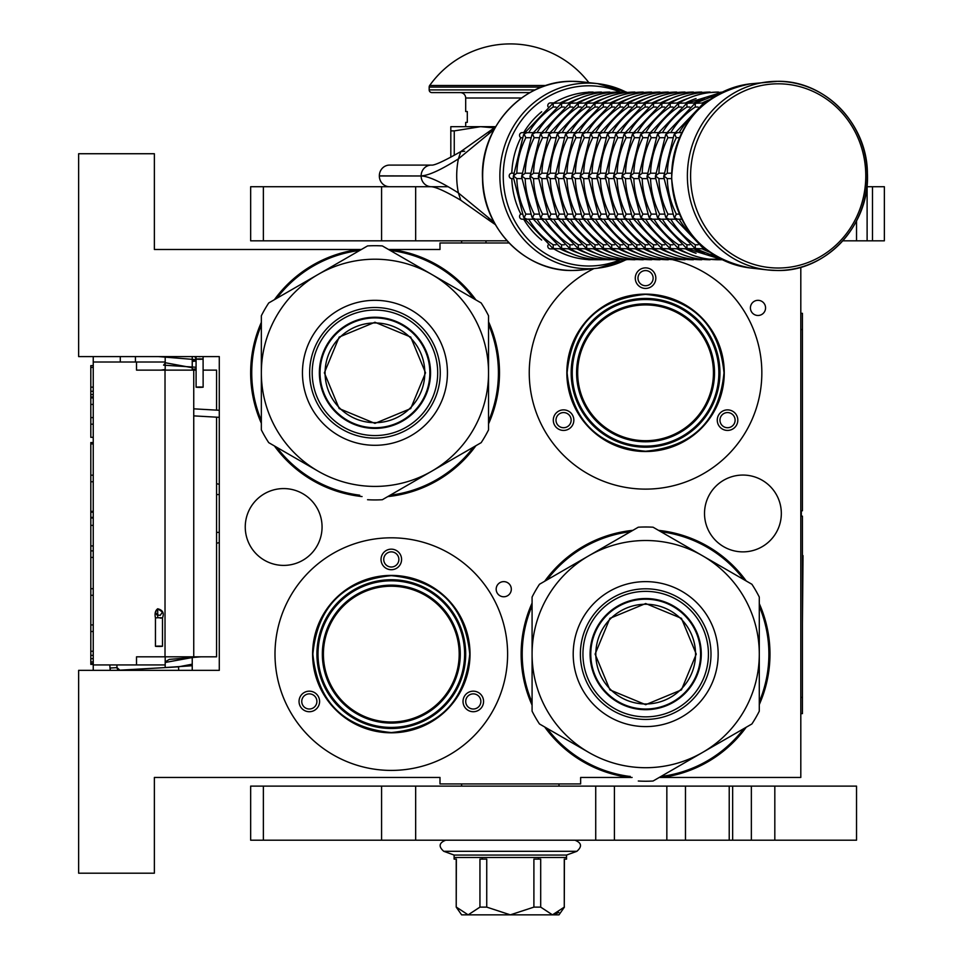 <?xml version="1.0" encoding="UTF-8"?>
<svg xmlns="http://www.w3.org/2000/svg" width="963" height="963" viewBox="0 0 963 963"><rect width="100%" height="100%" fill="white"/><g stroke="black" fill="none" stroke-linecap="round" stroke-linejoin="round"><path stroke-width="1.44" d="M391.303 723.081A68.975 68.975 0 0 1 322.34 654.106A68.975 68.975 0 0 1 391.303 585.143A68.975 68.975 0 0 1 460.278 654.106A68.975 68.975 0 0 1 391.303 723.081M391.303 721.997A67.892 67.892 0 0 1 323.412 654.106A67.892 67.892 0 0 1 391.303 586.226A67.892 67.892 0 0 1 459.195 654.106A67.892 67.892 0 0 1 391.303 721.997M645.559 441.788A68.975 68.975 0 0 1 576.584 372.813A68.975 68.975 0 0 1 645.559 303.851A68.975 68.975 0 0 1 714.522 372.813A68.975 68.975 0 0 1 645.559 441.788M645.559 440.705A67.892 67.892 0 0 1 577.668 372.813A67.892 67.892 0 0 1 645.559 304.922A67.892 67.892 0 0 1 713.439 372.813A67.892 67.892 0 0 1 645.559 440.705M488.542 421.156A123.336 123.336 97.9 0 0 488.542 324.471M473.579 298.59A123.336 123.336 97.9 0 0 391.375 250.561L390.4 250.561M509.066 242.989L439.995 242.989L439.995 249.477L391.447 249.477A124.42 124.42 -85.4 0 1 475.915 299.938A124.42 124.42 0 0 0 391.447 249.477L391.375 250.561M488.542 321.774A124.42 124.42 -85.4 0 1 488.542 423.852A124.42 124.42 0 0 0 488.542 321.774M261.346 325.097A123.336 123.336 97.9 0 0 261.346 420.542M276.778 447.314A123.336 123.336 97.9 0 0 359.705 495.187M390.111 495.235A123.336 123.336 97.9 0 0 473.579 447.049M475.915 445.688A124.42 124.42 -85.4 0 1 387.776 496.583A124.42 124.42 0 0 0 475.915 445.688M362.064 496.559A124.42 124.42 -85.4 0 1 274.431 445.953A124.42 124.42 0 0 0 362.064 496.559M250.657 372.813A124.42 124.42 0 0 0 261.346 423.263A124.42 124.42 -85.4 0 1 261.346 322.364M521.139 654.106A124.42 124.42 94.6 0 1 532.082 603.079A124.42 124.42 0 0 0 532.082 705.145A124.42 124.42 94.6 0 1 521.139 654.106M544.709 581.231A124.42 124.42 94.6 0 1 632.86 530.336A124.42 124.42 0 0 0 544.709 581.231M627.972 777.454L629.176 777.454A124.42 124.42 0 0 1 544.709 726.993A124.42 124.42 94.6 0 0 629.176 777.454L629.248 776.371L630.235 776.371M759.289 701.834A123.336 123.336 -82.1 0 0 759.289 606.389M743.845 579.618A123.336 123.336 -82.1 0 0 660.919 531.732M630.512 531.696A123.336 123.336 -82.1 0 0 547.056 579.882M532.082 605.775A123.336 123.336 -82.1 0 0 532.082 702.448M658.572 530.372A124.42 124.42 94.6 0 1 746.205 580.978M759.289 603.657A124.42 124.42 94.6 0 1 759.289 704.567M547.056 728.341A123.336 123.336 -82.1 0 0 629.248 776.371M661.136 776.371L661.858 776.371A123.336 123.336 -82.1 0 0 743.845 728.606M746.205 727.246A124.42 124.42 94.6 0 1 661.93 777.454L661.858 776.371M361.378 249.477L154.369 249.477L154.369 153.731L78.641 153.731L78.641 356.587L219.287 356.587L219.287 670.344L78.641 670.344L78.641 873.2L154.369 873.2L154.369 777.454L439.995 777.454L439.995 783.942L580.641 783.942L580.641 777.454L632.113 777.454M659.258 777.454L800.807 777.454L800.807 267.233M757.989 315.479A7.572 7.572 0 0 0 765.561 307.907A7.572 7.572 0 0 0 757.989 300.324A7.572 7.572 0 0 0 750.418 307.907A7.572 7.572 0 0 0 757.989 315.479M503.745 596.771A7.572 7.572 0 0 0 511.317 589.2A7.572 7.572 0 0 0 503.745 581.628A7.572 7.572 0 0 0 496.174 589.2A7.572 7.572 0 0 0 503.745 596.771M742.93 475.06A38.412 38.412 0 0 0 704.519 513.46A38.412 38.412 0 0 0 742.93 551.871A38.412 38.412 0 0 0 781.33 513.46A38.412 38.412 0 0 0 742.93 475.06M283.652 488.578A38.412 38.412 0 0 0 245.252 526.99A38.412 38.412 0 0 0 283.652 565.401A38.412 38.412 0 0 0 322.063 526.99A38.412 38.412 0 0 0 283.652 488.578M391.303 770.412A116.306 116.306 0 0 1 274.997 654.106A116.306 116.306 0 0 1 391.303 537.811A116.306 116.306 0 0 1 507.609 654.106A116.306 116.306 0 0 1 391.303 770.412M672.836 259.757A116.306 116.306 0 0 1 645.559 489.12A116.306 116.306 0 0 1 593.906 268.605M391.447 249.477L388.522 249.477M274.431 299.674A124.42 124.42 -85.4 0 1 358.705 249.477L358.778 250.561A123.336 123.336 97.9 0 0 276.778 298.313M464.395 696.309A10.28 10.28 0 0 0 468.15 710.345A10.28 10.28 0 0 0 482.186 706.589A10.28 10.28 0 0 0 478.43 692.541A10.28 10.28 0 0 0 464.395 696.309M318.223 696.309A10.28 10.28 0 0 0 304.188 692.541A10.28 10.28 0 0 0 300.42 706.589A10.28 10.28 0 0 0 314.468 710.345A10.28 10.28 0 0 0 318.223 696.309M391.303 569.723A10.28 10.28 0 0 0 401.583 559.443A10.28 10.28 0 0 0 391.303 549.163A10.28 10.28 0 0 0 381.023 559.443A10.28 10.28 0 0 0 391.303 569.723M391.303 732.819A78.713 78.713 0 0 0 470.016 654.106A78.713 78.713 0 0 0 391.303 575.405A78.713 78.713 0 0 0 312.602 654.106A78.713 78.713 0 0 0 391.303 732.819M572.467 415.017A10.28 10.28 0 0 0 558.432 411.249A10.28 10.28 0 0 0 554.664 425.285A10.28 10.28 0 0 0 568.712 429.053A10.28 10.28 0 0 0 572.467 415.017M718.639 415.017A10.28 10.28 0 0 0 722.394 429.053A10.28 10.28 0 0 0 736.442 425.285A10.28 10.28 0 0 0 732.674 411.249A10.28 10.28 0 0 0 718.639 415.017M645.559 288.431A10.28 10.28 0 0 0 655.827 278.151A10.28 10.28 0 0 0 645.559 267.87A10.28 10.28 0 0 0 635.279 278.151A10.28 10.28 0 0 0 645.559 288.431M645.559 451.527A78.713 78.713 0 0 0 724.26 372.813A78.713 78.713 0 0 0 645.559 294.112A78.713 78.713 0 0 0 566.846 372.813A78.713 78.713 0 0 0 645.559 451.527M630.38 299.999L645.559 298.434L631.439 299.794M629.79 300.131L629.02 300.3M645.559 298.434A74.38 74.38 0 0 1 719.939 372.813A74.38 74.38 0 0 1 645.559 447.193A74.38 74.38 0 0 1 571.167 372.813A74.38 74.38 0 0 1 645.559 298.434L658.776 299.625M659.366 299.734L660.161 299.89M359.5 250.561L358.778 250.561M364.279 723.406L350.761 716.46M349.906 715.906L346.788 713.703M349.425 715.581L356.009 719.578M362.076 722.503L362.834 722.828M362.846 722.828L364.532 723.502M366.915 724.381L364.941 723.658M479.851 705.229A7.572 7.572 0 0 1 469.499 707.998A7.572 7.572 0 0 1 466.73 697.657A7.572 7.572 0 0 1 477.082 694.889A7.572 7.572 0 0 1 479.851 705.229M302.767 705.229A7.572 7.572 0 0 1 305.536 694.889A7.572 7.572 0 0 1 315.876 697.657A7.572 7.572 0 0 1 313.107 707.998A7.572 7.572 0 0 1 302.767 705.229M391.303 551.871A7.572 7.572 0 0 1 398.875 559.443A7.572 7.572 0 0 1 391.303 567.014A7.572 7.572 0 0 1 383.731 559.443A7.572 7.572 0 0 1 391.303 551.871M557.011 423.937A7.572 7.572 0 0 1 559.78 413.596A7.572 7.572 0 0 1 570.132 416.365A7.572 7.572 0 0 1 567.351 426.705A7.572 7.572 0 0 1 557.011 423.937M734.095 423.937A7.572 7.572 0 0 1 723.755 426.705A7.572 7.572 0 0 1 720.974 416.365A7.572 7.572 0 0 1 731.326 413.596A7.572 7.572 0 0 1 734.095 423.937M645.559 270.579A7.572 7.572 0 0 1 653.131 278.151A7.572 7.572 0 0 1 645.559 285.722A7.572 7.572 0 0 1 637.975 278.151A7.572 7.572 0 0 1 645.559 270.579M376.136 581.291L391.303 579.726A74.38 74.38 0 0 0 316.923 654.106A74.38 74.38 0 0 0 391.303 728.497L376.798 727.065M391.303 579.726A74.38 74.38 0 0 1 465.683 654.106A74.38 74.38 0 0 1 391.303 728.497L406.482 726.933M391.303 732.554C343.671 727.896 317.525 701.75 312.867 654.106C317.525 606.473 343.671 580.328 391.303 575.669C438.947 580.328 465.093 606.473 469.739 654.106C465.093 701.75 438.947 727.896 391.303 732.554M405.122 581.026L405.82 581.158M419.122 585.131L419.772 585.396M459.748 624.999L460.025 625.649M464.118 638.902L464.262 639.601M465.683 653.408L465.683 654.106M464.395 667.925L464.262 668.623M460.29 681.924L460.025 682.574M420.422 722.551L419.772 722.828M322.858 683.224L322.593 682.574M318.5 669.309L318.356 668.623M316.923 654.816L316.923 654.106M318.223 640.299L318.356 639.601M322.316 626.299L322.593 625.649M362.196 585.66L362.846 585.396M645.559 451.25C597.915 446.603 571.769 420.458 567.111 372.813C571.769 325.181 597.915 299.036 645.559 294.377C693.191 299.036 719.337 325.181 723.995 372.813C719.337 420.458 693.191 446.603 645.559 451.25M673.366 303.827L674.016 304.103M714.004 343.707L714.269 344.357M718.362 357.61L718.506 358.308M719.927 372.115L719.939 372.813M718.639 386.632L718.506 387.331M714.534 400.632L714.269 401.282M674.666 441.259L674.016 441.536M660.726 445.628L645.559 447.193M631.74 445.905L631.042 445.773M617.74 441.8L617.09 441.536M577.114 401.932L576.837 401.282M572.744 388.017L572.6 387.331M571.179 373.524L571.167 372.813M572.467 358.994L572.6 358.308M576.572 345.007L576.837 344.357M616.44 304.368L617.09 304.103M165.191 667.588L165.191 656.814M165.191 370.117L165.191 356.587M192.239 670.344L192.239 656.814M192.239 370.117L192.239 356.587M219.287 542.53A10.822 10.822 0 0 1 216.579 543.168M219.287 484.401A10.822 10.822 0 0 0 216.579 483.763M216.579 417.172L216.579 656.814L136.517 656.814L136.517 664.927L93.242 664.927L93.242 670.344L93.242 664.398L90.811 664.398L90.811 442.547L93.242 442.547L93.242 437.334L90.811 437.334L90.811 365.627L93.242 365.627L93.242 356.587L93.242 664.927M216.579 410.13L216.579 370.117L203.121 370.117M196.091 370.117L136.517 370.117L136.517 362.004L93.242 362.004M135.434 362.004L135.434 356.587M165.191 362.004L136.517 362.004M165.191 664.927L136.517 664.927M93.242 397.851L90.811 397.851M93.242 367.409L90.811 367.409M93.242 387.15L90.811 387.15M93.242 391.267L90.811 391.267M93.242 394.553L90.811 394.553M93.242 397.021L90.811 397.021M93.242 424.177L90.811 424.177M93.242 404.424L90.811 404.424M93.242 417.593L90.811 417.593M93.242 475.18L90.811 475.18M93.242 443.919L90.811 443.919M93.242 481.765L90.811 481.765M93.242 511.377L90.811 511.377M93.242 517.962L90.811 517.962M93.242 525.365L90.811 525.365M93.242 545.937L90.811 545.937M93.242 550.872L90.811 550.872M93.242 588.718L90.811 588.718M93.242 557.445L90.811 557.445M93.242 595.29L90.811 595.29M93.242 624.915L90.811 624.915M93.242 651.241L90.811 651.241M93.242 655.346L90.811 655.346M93.242 658.644L90.811 658.644M93.242 661.93L90.811 661.93M93.242 663.579L90.811 663.579M93.242 631.487L90.811 631.487M90.811 517.396L93.242 517.396M485.978 242.989L485.978 240.822M199.678 386.982C204.18 387.114 204.132 387.246 199.558 387.379C195.068 387.246 195.104 387.114 199.678 386.982C204.18 387.114 204.132 387.246 199.558 387.379C195.068 387.246 195.104 387.114 199.678 386.982M196.079 360.644L192.239 361.005M165.191 362.714L192.239 367.734M165.191 369.479L160.857 370.117M158.377 356.587L196.079 359.656M196.079 361.077L192.239 361.414M165.191 363.087L163.59 365.158L196.079 367.252M196.091 368.925L192.239 369.238M196.079 359.175L194.935 356.587L196.079 359.175M116.86 664.927L117.017 667.636A2.708 2.708 -48.3 0 0 119.869 670.176L178.516 666.829L192.239 664.181M109.818 664.927L109.999 668.033A9.738 9.738 131.7 0 0 110.408 670.344L109.999 668.033L117.017 667.636L119.869 670.176L178.516 666.829L178.709 670.344L178.516 666.829M165.191 662.472L192.239 657.548M160.039 667.889L191.818 665.746L192.239 663.579M165.191 661.906L169.319 659.378L200.99 656.814M157.715 646.101C162.783 646.125 163.626 646.257 160.219 646.474C155.151 646.438 154.309 646.317 157.715 646.101L155.452 646.281L155.452 617.933L157.715 617.74C162.783 617.777 163.626 617.897 160.219 618.114M157.715 617.74L157.715 608.772L162.482 612.071L160.207 615.357L156.849 614.876L155.452 612.059L157.715 608.797C162.747 610.024 164.336 613.07 162.482 617.933L162.482 646.281L160.219 646.474M374.944 322.954A49.859 49.859 0 0 1 424.815 372.813A49.859 49.859 0 0 1 374.944 422.685A49.859 49.859 0 0 1 325.085 372.813A49.859 49.859 0 0 1 374.944 322.954M429.859 372.813A54.903 54.903 0 0 0 374.944 317.91A54.903 54.903 0 0 0 320.041 372.813A54.903 54.903 0 0 1 374.944 317.91A54.903 54.903 0 0 1 429.859 372.813A54.903 54.903 0 0 1 374.944 427.728A54.903 54.903 0 0 1 320.041 372.813M324.362 372.813L339.181 337.05L374.944 322.244L410.707 337.05L425.526 372.813L410.707 408.577L374.944 423.395L339.181 408.577L324.362 372.813M430.389 372.813A55.445 55.445 0 0 0 374.944 317.369A55.445 55.445 0 0 0 319.499 372.813A55.445 55.445 0 0 1 374.944 317.369A55.445 55.445 0 0 1 430.389 372.813A55.445 55.445 0 0 1 374.944 428.27A55.445 55.445 0 0 1 319.499 372.813A55.445 55.445 0 0 0 374.944 428.27A55.445 55.445 0 0 0 430.389 372.813M367.565 499.725A127.128 127.128 0 0 0 382.335 499.725L431.749 471.196A113.598 113.598 0 0 0 488.542 372.813L488.542 429.871A127.128 127.128 0 0 1 481.163 442.667L431.749 471.196A113.598 113.598 0 0 1 318.151 471.196L268.737 442.667A127.128 127.128 0 0 1 261.346 429.871L261.346 372.813A113.598 113.598 0 0 1 318.151 274.431L367.565 245.914A127.128 127.128 0 0 1 382.335 245.914L481.163 302.96A127.128 127.128 0 0 1 488.542 315.756L488.542 372.813A113.598 113.598 0 0 0 318.151 274.431L268.737 302.96A127.128 127.128 0 0 0 261.346 315.756L261.346 372.813A113.598 113.598 0 0 0 318.151 471.196L316.418 470.197M488.542 340.18L488.542 346.403M488.542 370.671L488.542 374.812M488.542 399.332L488.542 406.615M309.641 372.813A65.315 65.315 0 0 0 374.944 438.129A65.315 65.315 0 0 0 440.26 372.813A65.315 65.315 0 0 0 374.944 307.51A65.315 65.315 0 0 0 309.641 372.813M302.454 372.813A72.49 72.49 0 0 1 374.944 300.324A72.49 72.49 0 0 1 447.434 372.813A72.49 72.49 0 0 1 374.944 445.303A72.49 72.49 0 0 1 302.454 372.813M460.013 454.873L454.62 457.991M433.603 470.125L430.028 472.195M408.794 484.449L402.474 488.097M295.184 457.943L288.876 454.295M261.346 405.459L261.346 399.236M261.346 374.956L261.346 370.827M261.346 346.307L261.346 339.012M289.875 290.754L295.268 287.648M316.297 275.502L319.872 273.444M341.107 261.178L347.414 257.542M403.473 258.12L408.866 261.226M429.895 273.372L433.47 275.43M454.705 287.696L461.024 291.332M374.944 310.062A62.751 62.751 0 0 0 312.193 372.813A62.751 62.751 0 0 0 374.944 435.565A62.751 62.751 0 0 0 437.696 372.813A62.751 62.751 0 0 0 374.944 310.062M374.944 317.236A55.577 55.577 0 0 1 430.533 372.813A55.577 55.577 0 0 1 374.944 428.403A55.577 55.577 0 0 1 319.367 372.813A55.577 55.577 0 0 1 374.944 317.236M645.679 604.246A49.859 49.859 0 0 1 695.551 654.106A49.859 49.859 0 0 1 645.679 703.977A49.859 49.859 0 0 1 595.82 654.106A49.859 49.859 0 0 1 645.679 604.246M700.595 654.106A54.903 54.903 0 0 0 645.679 599.203A54.903 54.903 0 0 0 590.776 654.106A54.903 54.903 0 0 1 645.679 599.203A54.903 54.903 0 0 1 700.595 654.106A54.903 54.903 0 0 1 645.679 709.021A54.903 54.903 0 0 1 590.776 654.106M595.11 654.106L609.916 618.342L645.679 603.536L681.455 618.342L696.261 654.106L681.455 689.881L645.679 704.687L609.916 689.881L595.11 654.106M701.136 654.106A55.445 55.445 0 0 0 645.679 598.661A55.445 55.445 0 0 0 590.235 654.106A55.445 55.445 0 0 1 645.679 598.661A55.445 55.445 0 0 1 701.136 654.106A55.445 55.445 0 0 1 645.679 709.562A55.445 55.445 0 0 1 590.235 654.106A55.445 55.445 0 0 0 645.679 709.562A55.445 55.445 0 0 0 701.136 654.106M638.3 781.017A127.128 127.128 0 0 0 653.07 781.017L702.484 752.488A113.598 113.598 0 0 0 759.289 654.106L759.289 711.163A127.128 127.128 0 0 1 751.898 723.959L702.484 752.488A113.598 113.598 0 0 1 588.887 752.488L539.473 723.959A127.128 127.128 0 0 1 532.082 711.163L532.082 654.106A113.598 113.598 0 0 1 588.887 555.735L638.3 527.206A127.128 127.128 0 0 1 653.07 527.206L751.898 584.264A127.128 127.128 0 0 1 759.289 597.06L759.289 654.106A113.598 113.598 0 0 0 588.887 555.735L539.473 584.264A127.128 127.128 0 0 0 532.082 597.06L532.082 654.106A113.598 113.598 0 0 0 588.887 752.488L587.165 751.501M759.289 621.472L759.289 627.695M759.289 651.975L759.289 656.104M759.289 680.624L759.289 687.907M580.376 654.106A65.315 65.315 0 0 0 645.679 719.421A65.315 65.315 0 0 0 710.995 654.106A65.315 65.315 0 0 0 645.679 588.802A65.315 65.315 0 0 0 580.376 654.106M573.202 654.106A72.49 72.49 0 0 1 645.679 581.628A72.49 72.49 0 0 1 718.169 654.106A72.49 72.49 0 0 1 645.679 726.596A72.49 72.49 0 0 1 573.202 654.106M730.748 736.165L725.368 739.283M704.338 751.417L700.763 753.487M679.529 765.741L673.209 769.389M565.931 739.235L559.611 735.588M532.082 686.751L532.082 680.528M532.082 656.248L532.082 652.12M532.082 627.599L532.082 620.316M560.622 572.058L566.003 568.94M587.033 556.807L590.608 554.736M611.842 542.482L618.162 538.835M674.22 539.412L679.601 542.518M700.631 554.664L704.206 556.722M725.44 568.989L731.76 572.636M645.679 591.366A62.751 62.751 0 0 0 582.94 654.106A62.751 62.751 0 0 0 645.679 716.857A62.751 62.751 0 0 0 708.431 654.106A62.751 62.751 0 0 0 645.679 591.366M645.679 598.529A55.577 55.577 0 0 1 701.269 654.106A55.577 55.577 0 0 1 645.679 709.695A55.577 55.577 0 0 1 590.102 654.106A55.577 55.577 0 0 1 645.679 598.529M856.528 221.033L856.528 240.822L884.359 240.822L884.359 186.726L872.49 186.726L872.49 240.822M415.667 240.822L250.657 240.822L250.657 186.726L415.667 186.726L415.667 240.822L507.056 240.822M842.866 240.822L856.528 240.822M415.667 186.726L448.036 186.726M866.844 186.726L872.49 186.726M461.626 786.109L461.626 783.942M558.997 786.109L558.997 783.942M461.626 242.989L461.626 240.822M389.57 186.726A10.762 10.244 -90 0 1 379.338 175.976L379.338 175.856A10.762 10.244 -90 0 1 389.57 165.094L431.364 165.094A10.762 10.244 90 0 0 421.132 175.844C428.379 175.651 440.801 169.994 458.4 158.883L494.079 129.487M494.091 222.333L458.4 192.937C440.873 181.838 428.451 176.193 421.132 175.976L379.338 175.856M464.696 151.239L460.783 151.588L489.577 131.173L488.638 133.688M495.331 224.584L489.577 220.647A10.762 4.466 -53.8 0 1 488.638 218.132M454.259 155.296L454.259 130.896L480.561 126.683L494.332 127.886M450.816 157.198L450.816 130.896L454.259 130.896M495.656 126.683L450.816 126.683L450.816 130.896M856.528 786.109L856.528 840.193L666.841 840.193L666.841 786.109L856.528 786.109M415.667 840.193L250.657 840.193L250.657 786.109L415.667 786.109L415.667 840.193L666.841 840.193M415.667 786.109L666.841 786.109M705.506 102.933L703.7 103.294L703.086 104.991M681.816 132.629L677.458 132.629L674.509 133.989L676.327 137.709A81.145 77.172 90 0 0 667.275 173.208L663.82 175.916L667.275 178.612A81.145 77.172 90 0 0 676.327 214.123L674.509 217.831L677.458 219.191L681.816 219.191M679.445 137.709L676.327 137.709M671.632 178.612L667.239 178.612M671.632 173.208L667.239 173.208M703.086 246.829L703.7 248.526L705.506 248.887M698.019 107.025L695.25 107.025A81.145 77.172 90 0 0 670.766 132.629M703.134 103.607L704.567 102.933M704.23 102.933L695.334 103.294L695.238 106.989M675.159 132.629L669.092 132.629L666.155 133.989L667.961 137.709A81.145 77.172 90 0 0 658.921 173.208L655.466 175.916L658.921 178.612A81.145 77.172 90 0 0 667.961 214.123L666.155 217.831L669.092 219.191L675.159 219.191M672.463 137.709L667.961 137.709M673.992 134.736L676.014 132.629M663.736 178.612L658.873 178.612M676.014 219.191L674.016 217.132L663.7 176.759L674.016 134.688M663.736 173.208L658.873 173.208M704.567 248.887L703.134 248.225M670.766 219.191A81.145 77.172 90 0 0 695.25 244.795L695.334 248.526L704.23 248.887M695.876 102.933L686.98 103.294L686.896 107.025A81.145 77.172 90 0 0 662.412 132.629M689.664 107.025L686.896 107.025M694.768 103.607L696.213 102.933M664.109 137.709L659.607 137.709A81.145 77.172 90 0 0 650.555 173.208L647.112 175.916L650.555 178.612A81.145 77.172 90 0 0 659.607 214.123L657.789 217.831L660.738 219.191L666.793 219.191M665.626 134.736L667.66 132.629M666.793 132.629L660.738 132.629L657.789 133.989L659.571 137.685M655.382 178.612L650.519 178.612M667.66 219.191L665.65 217.132L655.334 176.759L665.65 134.688M655.382 173.208L650.519 173.208M696.213 248.887L694.768 248.225M662.412 219.191A81.145 77.172 90 0 0 686.896 244.795L686.98 248.526L695.876 248.887M687.522 102.933L678.626 103.294L678.542 107.025A81.145 77.172 90 0 0 654.046 132.629M681.31 107.025L678.542 107.025M686.414 103.607L687.859 102.933M655.755 137.709L651.253 137.709A81.145 77.172 90 0 0 642.201 173.208L638.746 175.916L642.201 178.612A81.145 77.172 90 0 0 651.253 214.123L649.435 217.831L652.384 219.191L658.439 219.191M657.272 134.736L659.306 132.629M658.439 132.629L652.384 132.629L649.435 133.989L651.217 137.685M722.37 92.063L717.411 92.653M647.016 178.612L642.165 178.612M659.306 219.191L657.296 217.132L646.98 176.759L657.296 134.688M647.016 173.208L642.165 173.208M687.859 248.887L686.414 248.225M654.046 219.191A81.145 77.172 90 0 0 678.542 244.795L678.626 248.526L687.522 248.887M717.411 259.167L588.947 259.757A2.708 2.576 90 0 1 588.044 259.589M672.944 107.025L670.176 107.025A81.145 77.172 90 0 0 645.692 132.629M678.06 103.607L679.493 102.933M679.156 102.933L670.26 103.294L670.164 106.989M647.389 137.709L642.887 137.709A81.145 77.172 90 0 0 633.847 173.208L630.392 175.916L633.847 178.612A81.145 77.172 90 0 0 642.887 214.123L641.081 217.831L644.018 219.191L650.073 219.191M648.918 134.736L650.94 132.629M650.073 132.629L644.018 132.629L641.081 133.989L642.851 137.685M678.867 103.113C691.157 95.806 704.362 92.135 718.494 92.063L709.045 92.653M638.662 178.612L633.798 178.612M650.94 219.191L648.942 217.132L638.625 176.759L648.942 134.688M638.662 173.208L633.798 173.208M679.493 248.887L678.06 248.225M645.692 219.191A81.145 77.172 90 0 0 670.176 244.795L670.26 248.526L679.156 248.887M709.045 259.167L710.14 259.757C696.008 259.697 682.803 256.014 670.513 248.707L669.694 248.225M664.59 107.025L661.822 107.025A81.145 77.172 90 0 0 637.337 132.629M669.694 103.607L671.139 102.933M670.802 102.933L661.906 103.294L661.798 106.989M641.719 132.629L635.664 132.629L632.715 133.989L634.533 137.709A81.145 77.172 90 0 0 625.481 173.208L622.038 175.916L625.481 178.612A81.145 77.172 90 0 0 634.533 214.123L632.715 217.831L635.664 219.191L641.719 219.191M639.035 137.709L634.533 137.709M640.551 134.736L642.586 132.629M670.513 103.113C682.803 95.806 696.008 92.135 710.14 92.063L700.691 92.653M630.308 178.612L625.444 178.612M642.586 219.191L640.576 217.132L630.259 176.759L640.576 134.688M630.308 173.208L625.444 173.208M671.139 248.887L670.513 248.719M637.337 219.191A81.145 77.172 90 0 0 661.822 244.795L661.906 248.526L670.802 248.887M700.691 259.167L701.774 259.757C687.654 259.697 674.437 256.014 662.147 248.707L661.34 248.225M656.236 107.025L653.468 107.025A81.145 77.172 90 0 0 628.971 132.629M661.34 103.607L662.785 102.933M662.448 102.933L653.552 103.294L653.444 106.989M633.365 132.629L627.31 132.629L624.361 133.989L626.179 137.709A81.145 77.172 90 0 0 617.127 173.208L613.672 175.916L617.127 178.612A81.145 77.172 90 0 0 626.179 214.123L624.361 217.831L627.31 219.191L633.365 219.191M630.681 137.709L626.179 137.709M632.197 134.736L634.232 132.629M662.147 103.113C674.437 95.806 687.654 92.135 701.774 92.063L692.337 92.653M621.942 178.612L617.09 178.612M634.232 219.191L632.222 217.132L621.905 176.759L632.222 134.688M621.942 173.208L617.09 173.208M662.785 248.887L662.147 248.719M628.971 219.191A81.145 77.172 90 0 0 653.468 244.795L653.552 248.526L662.448 248.887M692.337 259.167L693.42 259.757C679.288 259.697 666.083 256.014 653.793 248.707L652.986 248.225M647.87 107.025L645.102 107.025A81.145 77.172 90 0 0 620.617 132.629M652.986 103.607L654.419 102.933M654.082 102.933L645.186 103.294L645.09 106.989M624.999 132.629L618.944 132.629L616.007 133.989L617.813 137.709A81.145 77.172 90 0 0 608.772 173.208L605.318 175.916L608.772 178.612A81.145 77.172 90 0 0 617.813 214.123L616.007 217.831L618.944 219.191L624.999 219.191M622.315 137.709L617.813 137.709M623.843 134.736L625.866 132.629M653.793 103.113C666.083 95.806 679.288 92.135 693.42 92.063L683.971 92.653M613.587 178.612L608.724 178.612M625.866 219.191L623.868 217.132L613.551 176.759L623.868 134.688M613.587 173.208L608.724 173.208M654.419 248.887L653.793 248.719M620.617 219.191A81.145 77.172 90 0 0 645.102 244.795L645.186 248.526L654.082 248.887M683.971 259.167L685.066 259.757C670.934 259.697 657.729 256.014 645.439 248.707L644.62 248.225M639.516 107.025L636.748 107.025A81.145 77.172 90 0 0 612.263 132.629M644.62 103.607L646.065 102.933M645.728 102.933L636.832 103.294L636.724 106.989M616.645 132.629L610.59 132.629L607.641 133.989L609.459 137.709A81.145 77.172 90 0 0 600.406 173.208L596.964 175.916L600.406 178.612A81.145 77.172 90 0 0 609.459 214.123L607.641 217.831L610.59 219.191L616.645 219.191M613.961 137.709L609.459 137.709M615.477 134.736L617.512 132.629M645.439 103.113C657.729 95.806 670.934 92.135 685.066 92.063L675.617 92.653M605.233 178.612L600.37 178.612M617.512 219.191L615.501 217.132L605.185 176.759L615.501 134.688M605.233 173.208L600.37 173.208M646.065 248.887L645.439 248.719M612.263 219.191A81.145 77.172 90 0 0 636.748 244.795L636.832 248.526L645.728 248.887M675.617 259.167L676.7 259.757C662.58 259.697 649.363 256.014 637.073 248.707L636.266 248.225M637.374 102.933L628.478 103.294L628.394 107.025A81.145 77.172 90 0 0 603.897 132.629M631.15 107.025L628.394 107.025M636.266 103.607L637.711 102.933M605.607 137.709L601.105 137.709A81.145 77.172 90 0 0 592.052 173.208L588.598 175.916L592.052 178.612A81.145 77.172 90 0 0 601.105 214.123L599.287 217.831L602.236 219.191L608.291 219.191M607.123 134.736L609.158 132.629M608.291 132.629L602.236 132.629L599.287 133.989L601.068 137.685M637.073 103.113C649.363 95.806 662.58 92.135 676.7 92.063L667.263 92.653M596.867 178.612L592.004 178.612M609.158 219.191L607.147 217.132L596.831 176.759L607.147 134.688M596.867 173.208L592.004 173.208M637.711 248.887L637.073 248.719M603.897 219.191A81.145 77.172 90 0 0 628.394 244.795L628.478 248.526L637.374 248.887M667.263 259.167L668.346 259.757C654.214 259.697 641.009 256.014 628.719 248.707L627.912 248.225M629.008 102.933L620.112 103.294L620.028 107.025A81.145 77.172 90 0 0 595.543 132.629M622.796 107.025L620.028 107.025M627.912 103.607L629.345 102.933M597.241 137.709L592.739 137.709A81.145 77.172 90 0 0 583.698 173.208L580.244 175.916L583.698 178.612A81.145 77.172 90 0 0 592.739 214.123L590.933 217.831L593.87 219.191L599.925 219.191M598.769 134.736L600.792 132.629M599.925 132.629L593.87 132.629L590.933 133.989L592.702 137.685M628.719 103.113C641.009 95.806 654.214 92.135 668.346 92.063L658.897 92.653M588.513 178.612L583.65 178.612M600.792 219.191L598.793 217.132L588.477 176.759L598.793 134.688M588.513 173.208L583.65 173.208M629.345 248.887L628.719 248.719M595.543 219.191A81.145 77.172 90 0 0 620.028 244.795L620.112 248.526L629.008 248.887M658.897 259.167L659.992 259.757C645.86 259.697 632.655 256.014 620.365 248.707L619.546 248.225M620.654 102.933L611.758 103.294L611.674 107.025A81.145 77.172 90 0 0 587.189 132.629M614.442 107.025L611.674 107.025M619.546 103.607L620.991 102.933M588.887 137.709L584.385 137.709A81.145 77.172 90 0 0 575.332 173.208L571.89 175.916L575.332 178.612A81.145 77.172 90 0 0 584.385 214.123L582.567 217.831L585.516 219.191L591.571 219.191M590.403 134.736L592.438 132.629M591.571 132.629L585.516 132.629L582.567 133.989L584.348 137.685M620.365 103.113C632.655 95.806 645.86 92.135 659.992 92.063L650.543 92.653M580.147 178.612L575.296 178.612M592.438 219.191L590.427 217.132L580.111 176.759L590.427 134.688M580.147 173.208L575.296 173.208M620.991 248.887L620.365 248.719M587.189 219.191A81.145 77.172 90 0 0 611.674 244.795L611.758 248.526L620.654 248.887M650.543 259.167L651.626 259.757C637.506 259.697 624.289 256.014 611.999 248.707L611.192 248.225M606.076 107.025L603.32 107.025A81.145 77.172 90 0 0 578.823 132.629M611.192 103.607L612.637 102.933M612.299 102.933L603.404 103.294L603.295 106.989M583.217 132.629L577.162 132.629L574.213 133.989L576.03 137.709A81.145 77.172 90 0 0 566.978 173.208L563.524 175.916L566.978 178.612A81.145 77.172 90 0 0 576.03 214.123L574.213 217.831L577.162 219.191L583.217 219.191M580.533 137.709L576.03 137.709M582.049 134.736L584.084 132.629M611.999 103.113C624.289 95.806 637.506 92.135 651.626 92.063L642.189 92.653M571.793 178.612L566.93 178.612M584.084 219.191L582.073 217.132L571.757 176.759L582.073 134.688M571.793 173.208L566.93 173.208M612.637 248.887L611.999 248.719M578.823 219.191A81.145 77.172 90 0 0 603.32 244.795L603.404 248.526L612.299 248.887M642.189 259.167L643.272 259.757C629.14 259.697 615.935 256.014 603.645 248.707L602.838 248.225M597.722 107.025L594.953 107.025A81.145 77.172 90 0 0 570.469 132.629M602.838 103.607L604.27 102.933M603.933 102.933L595.038 103.294L594.941 106.989M574.851 132.629L568.796 132.629L565.859 133.989L567.664 137.709A81.145 77.172 90 0 0 558.624 173.208L555.17 175.916L558.624 178.612A81.145 77.172 90 0 0 567.664 214.123L565.859 217.831L568.796 219.191L574.851 219.191M572.166 137.709L567.664 137.709M573.695 134.736L575.718 132.629M603.645 103.113C615.935 95.806 629.14 92.135 643.272 92.063L633.823 92.653M563.439 178.612L558.576 178.612M575.718 219.191L573.719 217.132L563.403 176.759L573.719 134.688M563.439 173.208L558.576 173.208M604.27 248.887L603.645 248.719M570.469 219.191A81.145 77.172 90 0 0 594.953 244.795L595.038 248.526L603.933 248.887M633.823 259.167L634.918 259.757C620.786 259.697 607.581 256.014 595.29 248.707L594.472 248.225M589.368 107.025L586.599 107.025A81.145 77.172 90 0 0 562.115 132.629M594.472 103.607L595.916 102.933M595.579 102.933L586.684 103.294L586.575 106.989M566.497 132.629L560.442 132.629L557.493 133.989L559.31 137.709A81.145 77.172 90 0 0 550.258 173.208L546.815 175.916L550.258 178.612A81.145 77.172 90 0 0 559.31 214.123L557.493 217.831L560.442 219.191L566.497 219.191M563.812 137.709L559.31 137.709M565.329 134.736L567.363 132.629M595.29 103.113C607.581 95.806 620.786 92.135 634.918 92.063L625.469 92.653M555.073 178.612L550.222 178.612M567.363 219.191L565.353 217.132L555.037 176.759L565.353 134.688M555.073 173.208L550.222 173.208M595.916 248.887L595.29 248.719M562.115 219.191A81.145 77.172 90 0 0 586.599 244.795L586.684 248.526L595.579 248.887M625.469 259.167L626.552 259.757C612.432 259.697 599.215 256.014 586.924 248.707L586.118 248.225M586.118 103.607L586.924 103.113C599.215 95.806 612.432 92.135 626.552 92.063L617.114 92.653M581.002 107.025L578.245 107.025A81.145 77.172 90 0 0 553.749 132.629M586.924 103.113L587.562 102.933M587.225 102.933L578.33 103.294L578.221 106.989M558.143 132.629L552.088 132.629L549.139 133.989L550.956 137.709A81.145 77.172 90 0 0 541.904 173.208L538.449 175.916L541.904 178.612A81.145 77.172 90 0 0 550.956 214.123L549.139 217.831L552.088 219.191L558.143 219.191M555.458 137.709L550.956 137.709M556.975 134.736L559.009 132.629M546.719 178.612L541.856 178.612M559.009 219.191L556.999 217.132L546.683 176.759L556.999 134.688M546.719 173.208L541.856 173.208M587.562 248.887L586.924 248.719M553.749 219.191A81.145 77.172 90 0 0 578.245 244.795L578.33 248.526L587.225 248.887M617.114 259.167L618.198 259.757C604.066 259.697 590.861 256.014 578.57 248.707L577.764 248.225M577.764 103.607L578.57 103.113C590.861 95.806 604.066 92.135 618.198 92.063L608.748 92.653M572.648 107.025L569.879 107.025A81.145 77.172 90 0 0 545.395 132.629M578.57 103.113L579.196 102.933M578.859 102.933L569.964 103.294L569.855 106.989M549.777 132.629L543.722 132.629L540.773 133.989L542.59 137.709A81.145 77.172 90 0 0 533.55 173.208L530.095 175.916L533.55 178.612A81.145 77.172 90 0 0 542.59 214.123L540.773 217.831L543.722 219.191L549.777 219.191M547.092 137.709L542.59 137.709M548.621 134.736L550.643 132.629M538.365 178.612L533.502 178.612M550.643 219.191L548.645 217.132L538.329 176.759L548.645 134.688M538.365 173.208L533.502 173.208M579.196 248.887L578.57 248.719M545.395 219.191A81.145 77.172 90 0 0 569.879 244.795L569.964 248.526L578.859 248.887M608.748 259.167L609.844 259.757C595.712 259.697 582.507 256.014 570.216 248.707L569.398 248.225M569.398 103.607L570.216 103.113C582.507 95.806 595.712 92.135 609.844 92.063L600.394 92.653M570.505 102.933L561.61 103.294L561.525 107.025A81.145 77.172 90 0 0 537.041 132.629M564.294 107.025L561.525 107.025M570.216 103.113L570.842 102.933M538.738 137.709L534.236 137.709A81.145 77.172 90 0 0 525.184 173.208L521.741 175.916L525.184 178.612A81.145 77.172 90 0 0 534.236 214.123L532.419 217.831L535.368 219.191L541.423 219.191M540.255 134.736L542.289 132.629M541.423 132.629L535.368 132.629L532.419 133.989L534.2 137.685M529.999 178.612L525.148 178.612M542.289 219.191L540.279 217.132L529.963 176.759L540.279 134.688M529.999 173.208L525.148 173.208M570.842 248.887L570.216 248.719M537.041 219.191A81.145 77.172 90 0 0 561.525 244.795L561.61 248.526L570.505 248.887M600.394 259.167L601.478 259.757C587.358 259.697 574.141 256.014 561.85 248.707L561.044 248.225M561.044 103.607L561.85 103.113C574.141 95.806 587.358 92.135 601.478 92.063L592.028 92.653M562.139 102.933L553.256 103.294L553.171 107.025A81.145 77.172 90 0 0 528.675 132.629M555.928 107.025L553.171 107.025M561.85 103.113L562.488 102.933M530.372 137.709L525.882 137.709A81.145 77.172 90 0 0 516.83 173.208L513.375 175.916L516.83 178.612A81.145 77.172 90 0 0 525.882 214.123L524.065 217.831L527.002 219.191L533.069 219.191M531.901 134.736L533.935 132.629M533.069 132.629L527.002 132.629L524.065 133.989L525.834 137.685M521.645 178.612L516.782 178.612M533.935 219.191L531.925 217.132L521.609 176.759L531.925 134.688M521.645 173.208L516.782 173.208M562.488 248.887L561.85 248.719M528.675 219.191A81.145 77.172 90 0 0 553.171 244.795L553.256 248.526L562.139 248.887M592.028 259.167L593.124 259.757C578.992 259.697 565.787 256.014 553.496 248.707L552.69 248.225M552.69 103.607L553.496 103.113C565.787 95.806 578.992 92.135 593.124 92.063L588.947 92.063A2.708 2.576 90 0 0 588.044 92.231M553.496 103.113L554.122 102.933M553.785 102.933L550.355 102.933A2.708 2.576 90 0 0 547.995 106.724M524.703 132.629L522.115 132.629A2.708 2.576 90 0 0 520.863 137.709L522.018 137.709M523.547 134.736L525.569 132.629M513.291 178.612L511.774 178.612A2.708 2.576 90 0 1 509.198 175.916A2.708 2.576 90 0 1 511.774 173.208L513.291 173.208M525.569 219.191L523.571 217.132L513.255 176.759L523.571 134.688M522.018 214.123L520.863 214.123A2.708 2.576 90 0 0 522.115 219.191L524.703 219.191M554.122 248.887L553.496 248.719M547.995 245.096A2.708 2.576 90 0 0 550.355 248.887L553.785 248.887M541.675 240.052A81.145 77.172 -90 0 1 523.667 219.191M520.863 214.123A81.145 77.172 -90 0 1 511.81 178.612M511.81 173.208A81.145 77.172 -90 0 1 520.863 137.709M523.667 132.629A81.145 77.172 -90 0 1 541.675 111.768M560.213 248.887A81.145 77.172 90 0 0 570.674 253.269M525.882 214.123L530.372 214.123M560.213 102.933A81.145 77.172 -90 0 1 570.674 98.551M555.928 244.795L553.171 244.795M568.579 248.887A81.145 77.172 90 0 0 579.04 253.269M534.236 214.123L538.738 214.123M568.579 102.933A81.145 77.172 -90 0 1 579.04 98.551M564.294 244.795L561.525 244.795M576.933 248.887A81.145 77.172 90 0 0 587.394 253.269M576.933 102.933A81.145 77.172 -90 0 1 587.394 98.551M572.648 244.795L569.879 244.795M547.092 214.123L542.59 214.123M585.287 248.887A81.145 77.172 90 0 0 595.748 253.269M585.287 102.933A81.145 77.172 -90 0 1 595.748 98.551M581.002 244.795L578.245 244.795M555.458 214.123L550.956 214.123M593.653 248.887A81.145 77.172 90 0 0 604.114 253.269M604.114 98.551A81.145 77.172 90 0 0 593.653 102.933M589.368 244.795L586.599 244.795M563.812 214.123L559.31 214.123M602.007 248.887A81.145 77.172 90 0 0 612.468 253.269M602.007 102.933A81.145 77.172 -90 0 1 612.468 98.551M597.722 244.795L594.953 244.795M572.166 214.123L567.664 214.123M610.361 248.887A81.145 77.172 90 0 0 620.822 253.269M620.822 98.551A81.145 77.172 90 0 0 610.361 102.933M606.076 244.795L603.32 244.795M580.533 214.123L576.03 214.123M618.728 248.887A81.145 77.172 90 0 0 629.188 253.269M584.385 214.123L588.887 214.123M618.728 102.933A81.145 77.172 -90 0 1 629.188 98.551M614.442 244.795L611.674 244.795M627.082 248.887A81.145 77.172 90 0 0 637.542 253.269M592.739 214.123L597.241 214.123M627.082 102.933A81.145 77.172 -90 0 1 637.542 98.551M622.796 244.795L620.028 244.795M635.436 248.887A81.145 77.172 90 0 0 645.896 253.269M601.105 214.123L605.607 214.123M635.436 102.933A81.145 77.172 -90 0 1 645.896 98.551M631.15 244.795L628.394 244.795M643.802 248.887A81.145 77.172 90 0 0 654.262 253.269M643.802 102.933A81.145 77.172 -90 0 1 654.262 98.551M639.516 244.795L636.748 244.795M613.961 214.123L609.459 214.123M652.156 248.887A81.145 77.172 90 0 0 662.616 253.269M662.616 98.551A81.145 77.172 90 0 0 652.156 102.933M647.87 244.795L645.102 244.795M622.315 214.123L617.813 214.123M660.522 248.887A81.145 77.172 90 0 0 670.97 253.269M660.522 102.933A81.145 77.172 -90 0 1 670.97 98.551M656.236 244.795L653.468 244.795M630.681 214.123L626.179 214.123M668.876 248.887A81.145 77.172 90 0 0 679.336 253.269M679.336 98.551A81.145 77.172 90 0 0 668.876 102.933M664.59 244.795L661.822 244.795M639.035 214.123L634.533 214.123M677.23 248.887A81.145 77.172 90 0 0 687.69 253.269M642.887 214.123L647.389 214.123M677.23 102.933A81.145 77.172 -90 0 1 687.69 98.551M672.944 244.795L670.176 244.795M685.596 248.887A81.145 77.172 90 0 0 696.044 253.269M651.253 214.123L655.755 214.123M685.596 102.933A81.145 77.172 -90 0 1 696.044 98.551M681.31 244.795L678.542 244.795M693.95 248.887A81.145 77.172 90 0 0 704.41 253.269M659.607 214.123L664.109 214.123M693.95 102.933A81.145 77.172 -90 0 1 704.41 98.551M689.664 244.795L686.896 244.795M702.304 248.887A81.145 77.172 90 0 0 709.851 252.234M709.851 99.586A81.145 77.172 90 0 0 702.304 102.933M698.019 244.795L695.25 244.795M672.463 214.123L667.961 214.123M679.12 219.191A81.145 77.172 90 0 0 693.155 236.573M693.155 115.247A81.145 77.172 90 0 0 679.12 132.629M679.445 214.123L676.327 214.123M564.414 907.122L558.997 914.85L461.626 914.85L456.221 907.122L456.366 859.128L454.103 859.128L454.103 857.503L566.521 857.503L566.533 859.128L564.27 859.128L564.27 907.122L564.414 859.128M564.27 907.122L552.473 914.85L540.688 907.122L533.899 907.122L510.318 914.85L486.736 907.122L479.947 907.122L468.15 914.85L456.366 907.122M576.873 851.304L443.762 851.304L454.115 855.072L566.521 855.072L576.873 851.304C582.278 846.537 581.628 842.83 574.911 840.193M467.536 914.826L468.15 914.85M482.21 857.503L482.21 859.128L479.947 859.128L479.947 907.122M463.636 857.503L472.664 857.503M482.21 859.128L486.736 859.128L486.736 907.122M538.425 857.503L538.425 859.128L533.899 859.128L533.899 907.122M519.346 857.503L501.29 857.503M538.425 859.128L540.688 859.128L540.688 907.122M547.959 857.503L556.999 857.503M553.087 914.826L558.889 912.479M546.153 85.49L429.679 85.49A98.996 98.996 0 0 1 588.85 82.637M541.7 87.067L429.173 87.067A2.708 2.708 111.6 0 1 429.679 85.49M429.173 87.067L429.173 89.896A2.708 2.708 41.4 0 0 431.881 92.604L493.899 92.604M529.927 92.604L431.881 92.604M512.689 92.604L526.749 92.604M465.683 126.683L465.683 122.361L467.308 122.361L467.308 111.539L465.683 111.539L465.683 98.009A5.405 5.405 130.3 0 0 460.278 92.604M800.807 313.312L802.432 313.312L802.432 510.763L801.348 510.763L801.348 516.168L802.432 516.168L802.432 713.619L800.807 713.619M803.022 555.627L802.432 623.687M802.432 626.997L802.432 642.068M645.559 446.122A73.296 73.296 0 0 0 718.855 372.813A73.296 73.296 0 0 0 645.559 299.517A73.296 73.296 0 0 0 572.251 372.813A73.296 73.296 0 0 0 645.559 446.122M391.303 727.414A73.296 73.296 0 0 0 464.611 654.106A73.296 73.296 0 0 0 391.303 580.809A73.296 73.296 0 0 0 318.007 654.106A73.296 73.296 0 0 0 391.303 727.414M219.287 494.537L216.579 494.537M193.744 370.117L193.744 656.814M120.291 362.004L120.291 356.587M165.022 370.117L165.022 656.814M216.579 532.395L219.287 532.395M93.242 512.196L90.811 512.196M199.654 358.898C204.144 359.03 204.108 359.163 199.534 359.295C195.032 359.163 195.08 359.03 199.654 358.898M381.577 186.726L381.577 240.822M263.368 240.822L263.368 186.726M867.109 240.822L867.109 186.726M489.577 220.647L460.783 200.232C446.134 191.649 436.323 187.147 431.364 186.726A10.762 10.244 -90 0 1 421.132 175.976L379.338 175.976M460.783 200.232L458.4 192.937A81.891 77.883 -90 0 1 456.703 175.916A81.891 77.883 -90 0 1 458.4 158.883L460.783 151.588C444.015 161.122 434.205 165.624 431.364 165.094M774.818 786.109L774.818 840.193M751.357 786.109L751.357 840.193M732.65 786.109L732.65 840.193M595.724 786.109L595.724 840.193M381.577 786.109L381.577 840.193M263.368 840.193L263.368 786.109M572.588 81.337A94.567 89.944 90 0 0 482.656 175.916A94.567 89.944 90 0 0 572.588 270.483A94.567 89.944 90 0 0 582.254 269.929L572.564 270.483C525.304 271.698 482.68 228.099 482.523 178.564C479.827 127.164 523.451 79.965 572.564 81.337L582.254 81.891A94.567 89.944 90 0 0 572.588 81.337M582.254 81.891L597.626 83.637L626.022 92.063A92.809 88.271 90 0 0 597.626 83.637A92.809 88.271 90 0 0 588.14 83.095A92.809 88.271 90 0 0 499.869 175.916A92.809 88.271 90 0 0 588.14 268.725A92.809 88.271 90 0 0 597.626 268.183A92.809 88.271 90 0 0 625.986 259.757L597.626 268.183L582.254 269.929M620.328 92.063A90.113 85.695 90 0 0 588.947 85.803A90.113 85.695 90 0 0 503.24 175.916A90.113 85.695 90 0 0 588.947 266.017A90.113 85.695 90 0 0 620.328 259.757M750.285 267.967C702.725 258.578 676.495 228.628 671.62 178.131C674.642 125.407 700.859 93.989 750.285 83.853A92.592 88.054 90 0 0 671.693 175.916A92.592 88.054 90 0 0 750.285 267.967L767.655 269.941A94.579 89.944 90 0 0 777.322 270.483M777.322 81.337A94.579 89.944 90 0 0 767.655 81.879A94.579 89.944 90 0 0 687.377 175.916A94.579 89.944 90 0 0 767.655 269.941L777.358 270.495A94.579 89.944 90 0 0 867.278 175.916A94.579 89.944 90 0 0 777.382 81.337L750.285 83.853M778.188 83.805A92.111 87.597 90 0 0 690.591 175.916A92.111 87.597 90 0 0 778.188 268.015A92.111 87.597 90 0 0 865.785 175.916A92.111 87.597 90 0 0 778.188 83.805M535.115 89.896L429.173 89.896M465.683 98.009L521.489 98.009M800.807 329.539L802.432 329.539M800.807 697.393L802.432 697.393M203.097 356.587L203.133 387.174M196.067 356.587L196.103 387.186M199.642 356.743L200.521 356.587M199.485 356.743L198.45 356.587M219.287 417.328L193.744 415.872M219.287 410.286L193.744 408.83M157.715 608.772C155.296 610.542 154.537 613.587 155.452 617.933M489.577 131.173L495.331 127.236M729.22 840.193L729.22 786.109M685.475 786.109L685.475 840.193M614.418 840.193L614.418 786.109M722.37 259.757L718.494 259.757C704.362 259.697 691.157 256.014 678.867 248.707M524.269 218.42L552.762 248.273M552.762 103.547L524.269 133.4M532.635 218.42L561.128 248.273M561.128 103.547L532.635 133.4M540.989 218.42L569.482 248.273M569.482 103.547L540.989 133.4M549.343 218.42L577.836 248.273M577.836 103.547L549.343 133.4M557.709 218.42L586.202 248.273M586.202 103.547L557.709 133.4M566.063 218.42L594.556 248.273M594.556 103.547L566.063 133.4M574.417 218.42L602.91 248.273M602.91 103.547L574.417 133.4M582.784 218.42L611.276 248.273M611.276 103.547L582.784 133.4M591.138 218.42L619.63 248.273M619.63 103.547L591.138 133.4M599.504 218.42L627.984 248.273M627.984 103.547L599.504 133.4M607.858 218.42L636.35 248.273M636.35 103.547L607.858 133.4M616.212 218.42L644.704 248.273M644.704 103.547L616.212 133.4M624.578 218.42L653.058 248.273M653.058 103.547L624.578 133.4M632.932 218.42L661.425 248.273M661.425 103.547L632.932 133.4M641.286 218.42L669.779 248.273M669.779 103.547L641.286 133.4M649.652 218.42L678.133 248.273M678.133 103.547L649.652 133.4M687.221 248.707L722.057 259.613M658.006 218.42L686.499 248.273M722.057 92.219L687.221 103.113M686.499 103.547L658.006 133.4M695.587 248.707L719.012 258.012M666.36 218.42L694.853 248.273M719.012 93.808L695.587 103.113M694.853 103.547L666.36 133.4M703.941 248.707L708.515 251.259M674.726 218.42L703.219 248.273M708.515 100.561L703.941 103.113M703.219 103.547L674.726 133.4M777.358 270.495C826.471 271.867 870.107 224.656 867.398 173.256C867.242 123.709 824.617 80.11 777.358 81.337M443.762 851.304C438.358 846.537 439.008 842.83 445.725 840.193M454.115 855.072L454.115 857.503M566.521 855.072L566.521 857.503M456.221 907.122L456.221 859.128"/></g></svg>

